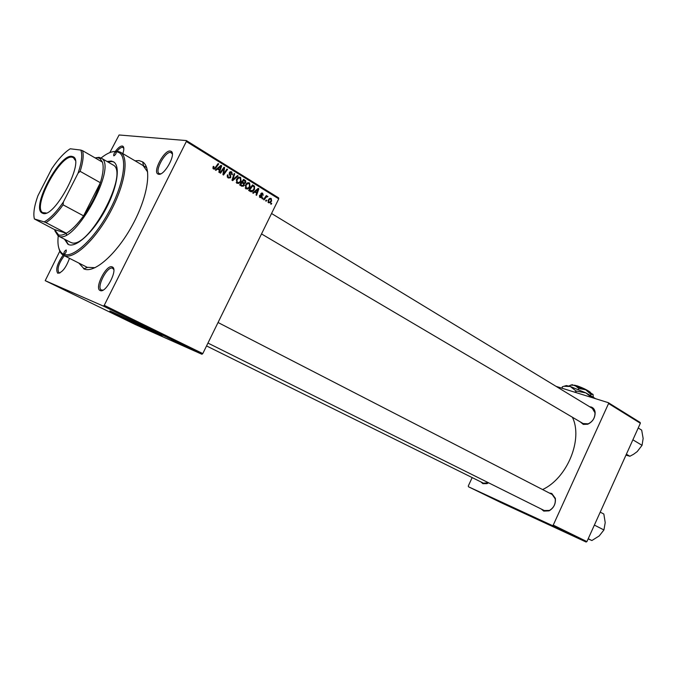 <?xml version="1.0" encoding="UTF-8"?>
<svg xmlns="http://www.w3.org/2000/svg" width="677" height="677" viewBox="0 0 677 677"><rect width="100%" height="100%" fill="white"/><g stroke="black" fill="none" stroke-linecap="round" stroke-linejoin="round"><path stroke-width="1.02" d="M514.562 508.156L536.345 518.497M538.714 520.004L506.294 504.39L538.714 520.004M510.23 506.151L540.678 520.605M153.408 331.603L118.864 315.008M159.256 334.912L160.331 335.386C172.559 340.776 123.976 317.107 112.179 311.953L111.637 311.716C99.9 306.579 147.078 329.547 159.256 334.912M115.564 151.115C118.213 147.688 120.43 145.987 122.232 146.004L122.918 146.249C124.162 147.264 124.136 149.719 122.833 153.611M123.823 148.263L122.596 147.281C121.132 147.231 119.304 148.508 117.113 151.123M170.291 151.022L171.213 151.352C176.409 154.009 164.418 175.825 158.621 174.26L157.936 174.031C152.503 171.679 164.257 149.803 170.291 151.022M172.347 153.916L170.672 152.418C165.137 151.276 154.314 171.298 159.213 173.608L160.754 173.828M112.128 266.865L112.467 267.017C118.255 269.564 105.781 293.59 100.23 290.56L100.128 290.518C94.095 288.3 106.34 264.191 112.128 266.865M113.778 269.539L112.534 268.219C107.228 265.739 95.956 287.801 101.406 290.01L103.039 290.128M69.469 258.318C66.016 267.762 62.123 272.729 57.79 273.246L57.723 273.212C55.429 269.564 57.24 263.531 63.147 255.094M64.281 255.686C58.654 263.446 56.86 269.141 58.916 272.763L59.999 272.89M488.574 482.803L487 483.64L482.904 483.683L480.898 481.906M483.488 483.192L488.447 482.735M549.318 493.025L551.772 493.465L555.352 498.331C555.876 503.849 553.786 508.021 549.098 510.856L543.724 511.093L541.38 509.096M544.283 510.543L549.462 510.424C553.786 507.809 555.707 503.959 555.225 498.873L552.195 494.506M589.616 406.742L591.207 407.012C593.433 407.808 594.744 409.56 595.134 412.268C595.201 417.811 592.739 421.796 587.729 424.225L583.286 424.394L580.333 421.923M583.092 423.548L588.144 423.836C592.756 421.585 595.032 417.912 594.973 412.801L592.358 408.4M135.019 160.787L139.022 160.584L142.635 161.905C152.181 167.752 147.967 196.668 132.421 225.119C116.994 253.63 94.704 273.406 84.312 269.065L78.845 263.074M87.198 267.313L95.076 267.694M147.637 171.966L143.084 165.535M262.481 198.928L261.94 198.598L262.473 197.802L263.04 198.141L262.481 198.928M266.163 201.187L265.621 200.857L266.154 200.062L266.713 200.4L266.163 201.187M245.963 188.9L245.421 185.109L247.503 182.858L249.551 182.917L250.058 186.784L248.713 188.502L245.963 188.9M253.316 193.3L252.716 192.937L258.182 188.367L258.859 188.781L256.583 195.315L256.033 194.976L256.676 193.207L254.789 192.04L253.316 193.3M241.824 186.251L239.658 184.923L243.61 179.346L245.692 180.767L245.743 182.612L244.262 183.645L243.754 186.04L241.824 186.251M232.676 180.641L231.949 180.192L234.166 173.498L234.741 173.854L232.837 179.591L237.5 175.563L238.109 175.944L232.676 180.641M213.043 166.897L213.382 166.364L214.008 166.644L213.907 168.277L214.922 168.006L218.129 163.572L218.713 163.936L215.447 168.463L213.509 168.979L213.043 166.897M220.541 173.194L219.957 172.838L223.994 167.202L224.603 167.583L223.571 173.828L226.956 169.038L227.54 169.394L223.528 175.021L222.919 174.649L223.935 168.404L220.541 173.194M59.83 251.15L45.207 280.659L135.705 324.723L201.941 354.274L103.395 306.106L104.241 305.335L202.795 353.58L278.738 198.852L186.336 141.51L186.361 140.571L278.696 197.921L278.738 198.852M104.241 305.335L186.336 141.51M215.946 170.367L215.311 169.986L221.007 165.349L221.709 165.789L219.382 172.483L218.798 172.127L219.458 170.308L217.478 169.089L215.946 170.367M228.174 177.983L227.514 174.835L228.124 175.115L227.81 176.122L228.572 177.281L229.977 177.247L230.324 176.299L229.359 174.327L229.376 172.576L229.774 172.009L231.729 171.89L232.38 174.801L231.779 174.514L231.356 172.601L230.155 172.627L230.806 177.222L230.383 177.823L228.174 177.983M236.967 183.374L236.417 179.566L238.507 177.298L240.58 177.366L241.105 181.258L239.937 182.824L236.967 183.374M259.486 195.247L260.112 195.425L260.357 197.007L261.178 197.049L260.857 193.715L262.625 193.173L263.209 195.281L262.329 193.707L261.457 193.96L262.101 196.093L261.534 197.582L260.053 197.549L259.486 195.247M250.202 191.396L248.62 190.423L252.538 184.872L254.51 186.2L254.493 189.34L252.995 191.202L251.133 191.777L250.202 191.396M268.574 202.77L268.143 200.223L269.505 198.581L271.232 198.488L271.595 201.094L270.258 202.677L268.574 202.77M264.064 199.901L263.514 199.563L266.323 195.551L266.873 195.898L266.289 196.719L267.652 196.279L267.948 196.668L266.323 197.075L264.064 199.901M271.181 204.268L270.639 203.938L271.172 203.142L271.722 203.481L271.181 204.268M109.809 152.604L119.093 134.977L186.361 140.571M184.999 346.15L184.423 345.871L184.999 346.15M188.9 348.054L188.324 347.775L188.9 348.037M167.524 337.611L171.831 339.634L167.524 337.611M175.301 341.411L180.844 343.992L175.301 341.411M163.149 335.47L167.084 337.298L163.149 335.47M153.459 330.74L158.765 333.202L153.484 330.698M132.565 320.5L138.116 323.115L132.565 320.5M140.621 324.469L147.51 327.702L140.63 324.452M45.207 280.659L103.395 306.106M135.755 322.091L141.307 324.672L135.764 322.074M148.712 328.421L152.934 330.384L148.712 328.404M158.012 332.966L162.302 334.98L158.012 332.966M181.758 344.534L185.693 346.421L181.758 344.534M172.009 339.803L176.536 341.927L172.009 339.803M191.447 349.307L194.697 350.83L191.447 349.307M186.674 346.971L190.592 348.79L186.674 346.971M194.197 350.644L193.63 350.364L194.197 350.644M472.174 477.59L468.306 485.942L468.45 486.763L501.352 502.791L586.104 542.023L552.415 525.564L553.253 525.107L586.925 541.592L640.357 423.252L608.564 403.526L608.327 402.68L640.103 422.423L640.357 423.252M553.253 525.107L608.564 403.526M556.113 386.381L608.327 402.68M468.45 486.763L552.415 525.564M542.582 489.556C567.309 478.174 583.244 439.043 572.387 417.235M586.925 541.592L586.104 542.023M202.795 353.58L201.941 354.274M113.33 312.469L158.765 334.286M139.496 323.826L137.871 323.073L139.496 323.826M159.51 333.592L161.693 334.683L159.51 333.592M164.782 336.147L165.662 336.664M165.662 336.621L164.782 336.156M163.165 335.42L165.129 336.401L163.165 335.42M179.041 343.154L177.416 342.401L179.05 343.137M174.277 340.802L171.374 339.482L174.277 340.802M169.064 338.263L171.213 339.338L169.064 338.263M193.791 350.364L191.396 349.247L193.791 350.364M223.799 167.481L224.603 167.583M223.046 173.761L223.571 173.828M226.77 169.301L227.54 169.394M223.198 168.311L223.935 168.404M214.254 169.191L215.184 168.429M220.626 165.662L221.709 165.789M216.555 168.979L217.478 169.089M216.928 168.666L219.737 169.538L220.939 166.203L218.155 168.556L219.737 169.538M217.207 168.438L218.155 168.556M220.084 166.102L220.939 166.203M213.247 166.55L214.008 166.644M212.967 167.067L213.687 167.151M212.849 168.141L213.907 168.277M217.935 163.842L218.713 163.936M214.947 167.981L215.751 168.082M213.687 168.251L213.179 168.717M227.421 175.021L228.124 175.115M227.337 175.225L228.014 175.309M227.125 176.028L227.81 176.122M227.311 177.112L228.572 177.281M227.404 177.264L227.904 177.188M230.239 171.696L231.729 171.89M230.095 171.763L230.662 172.39M231.966 174.607L232.448 174.666M229.283 172.804L229.968 172.889M229.165 173.481L229.909 173.574M230.087 177.129L230.806 177.222M228.767 177.382L228.073 177.916M234.081 173.769L234.741 173.854M232.177 179.498L232.837 179.591M237.204 175.817L238.109 175.944M238.922 177.146L240.58 177.366M238.846 177.171L239.489 177.873M240.403 181.165L241.105 181.258M237.779 182.849L236.865 183.306M238.406 177.831L237.923 177.645M238.719 178.043L236.967 179.938L237.365 182.68L239.54 182.215L240.572 180.844L240.208 178.076L237.619 177.899M236.281 179.845L236.967 179.938M236.197 182.511L237.365 182.68M238.617 183.585L239.226 182.722M244.989 180.2L243.178 179.947L243.728 180.353L242.484 182.088L244.439 182.959L245.176 182.291L244.676 180.945L242.975 180.243M244.016 180.531L245.692 180.767M245.04 182.511L245.743 182.612M243.618 182.841L242.967 183.315M243.271 183.509L244.262 183.645M243.61 185.193L244.321 185.303M243.754 186.04L241.503 186.057M239.7 184.855L241.037 185.388M241.494 182.333L242.628 182.697M241.74 181.978L242.484 182.088M242.027 182.739L240.69 184.618L242.315 185.574L243.771 184.939L243.212 183.475L241.283 182.629M239.946 184.516L240.69 184.618M240.504 185.312L242.315 185.574M259.452 195.315L260.112 195.425M259.393 196.855L260.357 197.007M261.61 193.013L262.625 193.173M261.212 193.241L261.474 193.69M260.797 193.859L261.457 193.96M260.704 194.248L261.33 194.35M261.364 195.975L262.101 196.093M261.288 196.948L261.982 197.058M251.988 191.735L252.682 191.151M257.861 188.638L258.859 188.781M253.943 191.913L254.789 192.04M254.264 191.642L256.947 192.446L258.115 189.196L255.441 191.515L256.947 192.446M254.569 191.388L255.441 191.515M257.336 189.078L258.115 189.196M247.528 189.111L248.036 188.401M252.115 185.481L252.623 185.862M252.766 185.938L254.51 186.2M253.816 189.238L254.493 189.34M251.15 190.931L250.253 191.422M248.671 190.355L252.699 190.55L253.96 188.959L254.103 186.903L252.648 185.87L249.644 190.119L250.355 190.559L248.704 190.305M251.912 185.76L252.648 185.87M248.916 190.009L249.644 190.119M247.943 182.688L249.551 182.917M247.824 182.722L248.442 183.425M249.364 186.683L250.058 186.784M246.716 188.358L245.827 188.807M247.359 183.357L246.936 183.188M247.706 183.594L245.971 185.49L246.352 188.206L248.366 187.859L249.534 186.37L249.178 183.619L246.623 183.442M245.294 185.388L245.971 185.49M245.201 188.028L246.352 188.206M270.098 198.302L271.232 198.488M269.7 198.463L270.005 199.03M270.927 200.984L271.595 201.094M268.651 202.195L268.219 202.465M270.935 199.021L269.861 199.114L268.718 200.494L268.845 202.22L269.878 202.118L271.054 200.764L270.935 199.021M268.067 200.384L268.718 200.494M267.982 202.076L268.845 202.22M266.002 200.29L266.713 200.4M266.163 195.78L266.873 195.898M265.579 196.609L266.289 196.719M266.662 196.457L267.948 196.668M262.321 198.031L263.04 198.141M271.02 203.362L271.722 203.481M42.837 213.365L41.754 212.823C31.345 206.646 59.83 153.391 71.906 156.387L72.777 156.624C85.556 159.84 54.6 218.586 42.837 213.365M75.24 160.28L73.412 157.648L72.16 157.216C60.304 154.246 32.335 206.527 42.575 212.578L46.264 213.001M45.918 222.615L44.2 221.904C50.039 218.722 56.428 212.096 63.376 202.025L63.088 204.843C56.927 213.441 51.207 219.365 45.918 222.615L66.329 233.26L54.515 229.579L58.552 234.927C60.608 235.579 63.206 235.021 66.329 233.26C71.703 230.121 77.449 224.324 83.584 215.861C91.082 205.207 96.676 194.164 100.374 182.731C103.166 173.591 103.852 166.72 102.43 162.125L100.035 158.596L97.767 157.724L95.085 157.893M95.051 157.876L99.054 157.343L101.381 158.223C117.747 166.136 75.215 244.456 58.967 236.265L58.112 235.892L54.829 230.747M63.088 204.843L83.584 215.861L100.374 182.731L80.14 171.34L78.067 173.16C81.689 162.472 82.611 154.779 80.817 150.074L70.23 148.779C64.408 152.452 58.264 159.061 51.799 168.615L37.887 195.814C34.248 206.011 33.088 213.72 34.392 218.95L44.2 221.904M34.392 218.95L54.515 229.579M63.376 202.025L78.067 173.16M80.817 150.074L82.569 150.683C83.863 155.245 83.051 162.133 80.14 171.34M102.43 162.125L82.569 150.683M58.23 235.96C57.215 245.607 58.882 251.641 63.24 254.061L63.96 254.357C65.694 253.333 66.448 251.878 66.228 249.982L66.185 249.965C64.45 250.998 63.697 252.453 63.917 254.34L63.96 254.357C73.404 258.157 94.162 239.066 108.769 212.019C123.493 185.041 127.877 157.876 119.237 152.647L116.072 151.521C111.95 151.14 106.941 153.307 101.051 158.02M113.88 155.845C115.606 154.745 116.385 153.324 116.199 151.563L116.072 151.521C114.337 152.63 113.567 154.051 113.761 155.803L113.88 155.845M64.433 239.167L67.962 244.312L68.859 244.702C76.696 247.621 93.629 231.771 105.409 209.785C117.282 187.834 120.726 165.848 113.516 161.82L111.248 161.033L107.093 161.515M113.829 162.023L112.077 161.515L107.922 161.989M111.832 151.927L117.333 151.149L120.557 152.283C129.383 157.589 124.949 185.21 109.979 212.663C95.11 240.174 73.988 259.57 64.374 255.678L63.469 255.271C61.218 254.053 59.694 251.734 58.882 248.315M112.678 164.748L112.847 164.841C130.306 172 87.875 250.939 71.051 242.51L70.171 242.129M66.422 234.851L66.312 233.252M65.288 239.607L68.495 244.566M638.216 427.991L641.678 430.123L643.142 438.476L642.05 445.322L637.243 451.567L633.503 454.318L629.889 456.256L625.963 455.13M626.377 454.208L629.889 456.256M632.978 439.872L642.05 445.322M600.22 512.142L603.833 514.021L605.213 522.636L603.926 529.947L599.23 535.922L591.876 540.525L588.161 538.867M594.474 525.149L603.926 529.947M588.22 538.723L591.876 540.525M574.401 385.188L577.227 385.865C583.219 388.023 587.636 390.197 590.471 392.381M570.931 385.086L568.815 386.059M570.483 385.162L574.697 385.281L578.827 388.463L578.361 389.478M578.827 388.463L585.723 389.791L591.063 394.488L590.649 395.393M591.063 394.488L592.959 394.276L593.323 397.001M565.024 386.203L566.361 385.56L570.271 386.482L585.876 392.888L595.65 398.719M566.361 385.56L562.367 386.745L562.012 388.226M564.364 386.305L570.271 386.482L576.093 391.01L575.746 391.763L574.367 392.085M562.782 388.463L562.02 387.489M576.093 391.01L585.876 392.888L591.774 397.509M576.525 392.753L575.746 391.763M571.913 384.629L585.723 389.791L593.103 394.539M223.545 170.299L224.197 170.384M223.249 172.347L223.884 172.432M222.234 169.665L223.021 169.766M218.891 167.075L219.847 167.185M229.528 174.691L230.578 174.827M232.753 177.763L233.447 177.856M241.587 182.392L243.398 182.646M239.937 184.999L241.748 185.27M260.806 194.9L261.593 195.018M256.194 190.034L257.065 190.161M252.14 185.447L253.867 185.693M264.47 198.192L265.206 198.31M123.764 147.823L122.918 146.249M172.254 153.163L171.213 151.352M113.626 268.761L112.847 268.354L112.467 267.017M487.432 483.234L487 483.64M555.225 498.873L555.352 498.331M549.462 510.424L549.098 510.856M594.973 412.801L595.134 412.268M143.592 165.848L142.635 161.905M146.689 167.659L143.583 165.831L146.689 167.659M87.485 267.457L83.635 268.777M59.576 273.093L59.026 272.814M102.312 290.458L101.55 290.086M58.967 272.789L57.723 273.212M101.465 290.044L100.128 290.518M159.273 173.642L157.936 174.031M215.447 168.463L214.491 168.345M230.155 172.627L229.41 172.525M230.383 177.823L228.589 177.577M239.937 182.824L238.879 182.672M237.965 178.542L237.119 178.423M245.209 183.323L243.398 183.069M261.66 193.715L260.924 193.605M261.534 197.582L259.723 197.295M252.995 191.202L251.666 190.999M248.713 188.502L247.537 188.324M247.08 183.983L246.225 183.865M270.258 202.677L268.405 202.364M269.861 199.114L269.006 198.979M266.323 197.075L265.359 196.922M42.575 212.578L41.754 212.823M44.217 213.492L43.548 213.137M100.035 158.596L101.381 158.223M101.093 158.046L112.847 164.841M58.281 235.985L70.34 242.222M58.002 234.716L58.417 236.045M74.546 158.3L73.412 157.648M73.014 157.445L72.777 156.624M63.24 254.061L63.469 255.271M63.697 255.39L87.435 267.432M120.388 152.173L143.312 165.67M119.237 152.647L120.557 152.283M206.544 345.93L483.547 483.226M271.553 213.5L592.434 408.451M261.525 233.937L583.168 423.59M552.28 494.548L218.045 322.506M544.367 510.585L207.957 343.07"/></g></svg>
